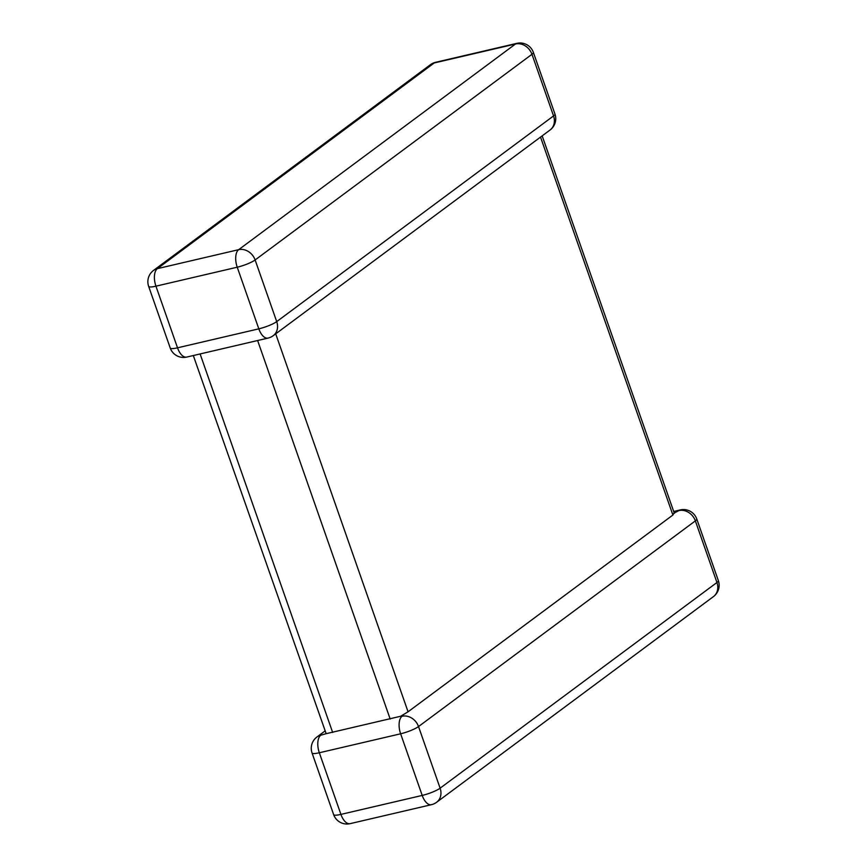 <?xml version="1.0" encoding="UTF-8"?>
<svg xmlns="http://www.w3.org/2000/svg" width="867" height="867" viewBox="0 0 867 867"><rect width="100%" height="100%" fill="white"/><g stroke="black" fill="none" stroke-linecap="round" stroke-linejoin="round"><path stroke-width="1.3" d="M275.706 333.849L408.064 711.796L672.89 515.041L540.531 137.094M718.353 580.63A14.089 2.579 160.7 0 1 716.944 582.505A14.089 11.932 53.4 0 1 713.454 596.594A14.089 14.089 0 0 0 718.353 580.63L696.765 518.986A14.089 2.579 160.7 0 1 695.356 520.872L418.523 726.557L440.111 788.19L716.944 582.505L695.356 520.872A14.089 11.932 53.4 0 0 678.894 510.576L673.854 513.275L672.89 515.041M400.912 716.196L326.209 733.677M408.064 711.796L400.532 716.337L402.06 716.261A14.089 11.932 -126.6 0 1 418.523 726.557A14.089 2.579 160.7 0 1 400.63 733.796L319.327 752.762L340.915 814.395L422.207 795.429L400.63 733.796A14.089 7.023 -103.1 0 1 402.06 716.261M320.768 735.227A14.089 11.932 -126.6 0 0 316.943 736.993A14.089 14.089 0 0 0 312.044 752.957A14.089 2.579 160.7 0 0 319.327 752.762A14.089 7.023 -103.1 0 1 320.768 735.227L326.718 733.515M326.155 733.645L193.308 355.535M148.647 286.37L170.235 348.014A14.089 2.579 160.7 0 0 177.518 347.819L258.821 328.842A14.089 2.579 160.7 0 0 276.714 321.614A14.089 11.932 53.4 0 1 273.224 335.692L550.057 130.007A14.089 11.932 -126.6 0 0 553.547 115.929L531.97 54.296L255.126 259.97L276.714 321.614L553.547 115.929A14.089 2.579 160.7 0 0 554.956 114.043L533.368 52.41A14.089 2.579 160.7 0 1 531.97 54.296A14.089 11.932 53.4 0 0 515.497 44L434.204 62.966L157.371 268.651L238.663 249.674L515.497 44A14.089 7.023 76.9 0 1 516.873 43.35L435.581 62.316A14.089 7.023 76.9 0 0 434.204 62.966A14.089 11.932 53.4 0 0 430.379 64.732L153.546 270.406A14.089 14.089 0 0 0 148.647 286.37A14.089 2.579 160.7 0 0 155.941 286.175L177.518 347.819A14.089 7.023 76.9 0 0 186.73 357.074L268.022 338.097A14.089 14.089 0 0 0 273.224 335.692M153.546 270.406A14.089 11.932 -126.6 0 1 157.371 268.651A14.089 7.023 76.9 0 0 155.941 286.175L237.233 267.209A14.089 2.579 160.7 0 0 255.126 259.97A14.089 11.932 -126.6 0 0 238.663 249.674A14.089 7.023 76.9 0 0 237.233 267.209L258.821 328.842A14.089 7.023 76.9 0 0 268.022 338.097M390.172 719.036L257.618 340.525M200.104 353.953L332.657 732.452M678.894 510.576A14.089 7.023 -103.1 0 1 680.27 509.926L673.692 511.465M440.111 788.19A14.089 2.579 160.7 0 1 422.207 795.429A14.089 7.023 -103.1 0 0 431.419 804.684A14.089 14.089 0 0 0 436.621 802.268A14.089 11.932 -126.6 0 0 440.111 788.19M431.419 804.684L350.127 823.65A14.089 7.023 -103.1 0 1 340.915 814.395A14.089 2.579 160.7 0 1 333.632 814.59L312.044 752.957M435.581 62.316A14.089 14.089 0 0 0 430.379 64.732M170.235 348.014A14.089 14.089 0 0 0 186.73 357.074M533.368 52.41A14.089 14.089 0 0 0 516.873 43.35M550.057 130.007A14.089 14.089 0 0 0 554.956 114.043M696.765 518.986A14.089 14.089 0 0 0 680.27 509.926M713.454 596.594L436.621 802.268M316.943 736.993L324.832 731.119M333.632 814.59A14.089 14.089 0 0 0 350.127 823.65M542.168 135.881L674.331 513.286"/></g></svg>
